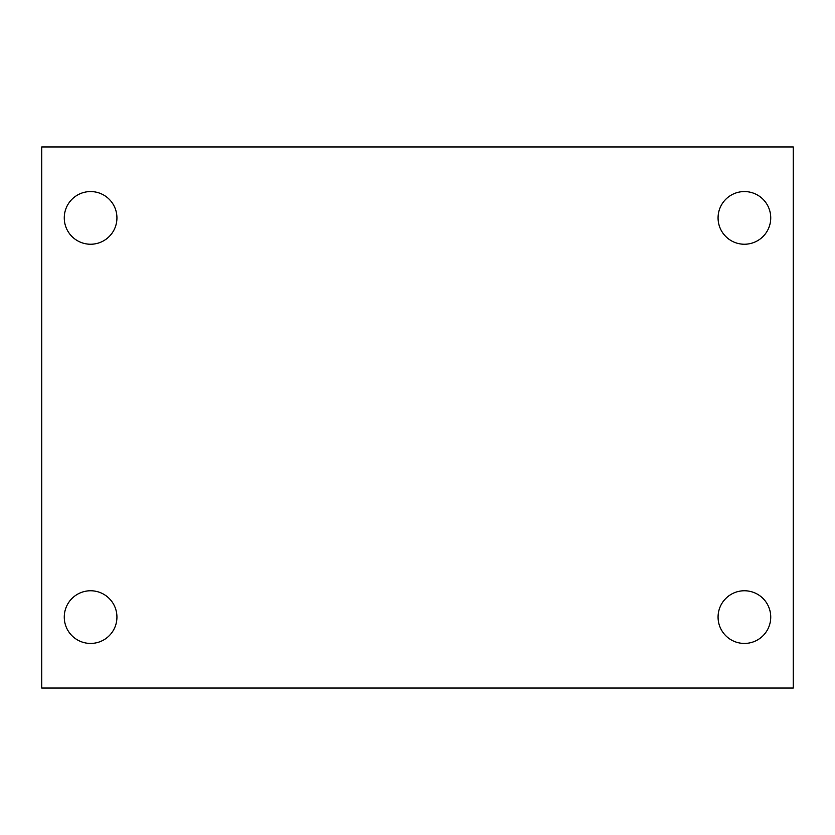 <?xml version="1.0" encoding="UTF-8"?>
<svg xmlns="http://www.w3.org/2000/svg" width="835" height="835" viewBox="0 0 835 835"><rect width="100%" height="100%" fill="white"/><g stroke="black" fill="none" stroke-linecap="round" stroke-linejoin="round"><path stroke-width="1.25" d="M41.75 146.96L793.25 146.96L793.25 688.04L41.75 688.04L41.75 146.96M90.597 590.762A26.334 26.334 0 0 1 116.931 617.096A26.334 26.334 0 0 1 90.597 643.43A26.334 26.334 0 0 1 64.264 617.096A26.334 26.334 0 0 1 90.597 590.762M744.403 590.762A26.334 26.334 0 0 1 770.736 617.096A26.334 26.334 0 0 1 744.403 643.43A26.334 26.334 0 0 1 718.069 617.096A26.334 26.334 0 0 1 744.403 590.762M744.403 191.57A26.334 26.334 0 0 1 770.736 217.904A26.334 26.334 0 0 1 744.403 244.237A26.334 26.334 0 0 1 718.069 217.904A26.334 26.334 0 0 1 744.403 191.57M90.597 191.57A26.334 26.334 0 0 1 116.931 217.904A26.334 26.334 0 0 1 90.597 244.237A26.334 26.334 0 0 1 64.264 217.904A26.334 26.334 0 0 1 90.597 191.57"/></g></svg>
